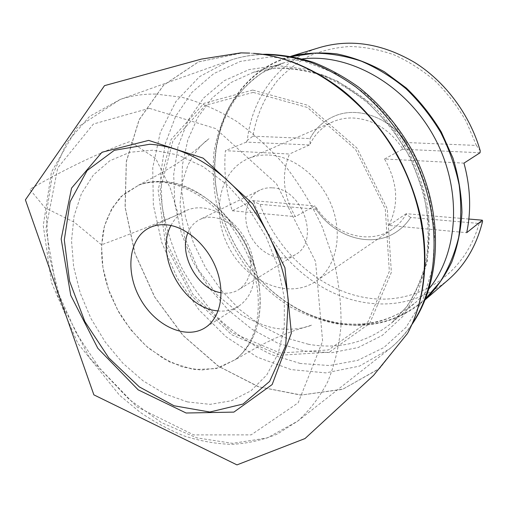 <?xml version="1.0" encoding="UTF-8"?>
<svg xmlns="http://www.w3.org/2000/svg" width="508" height="508" viewBox="0 0 508 508"><rect width="100%" height="100%" fill="white"/><g stroke="black" fill="none" stroke-linecap="round" stroke-linejoin="round"><path stroke-width="0.38" stroke-dasharray="2.54 1.91" d="M259.556 290.112C257.524 271.285 249.333 243.078 226.301 216.383C203.473 189.516 164.89 174.225 138.805 185.102L121.006 196.583C112.357 206.896 106.509 218.027 103.461 229.965C99.6 254.203 101.962 270.396 109.722 293.027L118.231 311.226C125.895 324.123 135.992 336.436 148.52 348.158L170.021 362.179L193.535 369.532L216.103 368.63L235.166 359.715C258.439 341.795 262.001 310.998 259.556 290.112M163.913 181.623C154.915 180.969 146.577 182.118 138.906 185.064L123.336 194.475L111.874 208.363L104.534 225.927L101.556 246.056L102.946 267.614L108.528 289.465L117.951 310.509L130.734 329.698L146.247 346.069L163.741 358.737L182.359 366.947L201.13 370.103L218.992 367.811L235.255 359.651C253.981 344.983 262.109 321.78 259.639 290.055C255.168 236.944 206.489 183.147 163.913 181.623M253.187 92.386L205.384 105.327L172.923 140.837L160.115 190.24L167.462 244.285L192.85 294.361L232.302 332.816L280.073 353.016L328.479 349.936L368.122 321.634L389.338 271.393L385.299 209.042L355.568 149.441L307.416 107.467L253.187 92.386M316.109 209.213L260.013 204.318L253.829 201.587L252.597 200.596L232.245 210.763C225.914 190.811 223.641 170.783 225.412 150.679L289.49 154.019C281.146 174.555 283.108 195.434 295.364 216.662L314.662 205.892L315.538 206.445C332.321 234.093 368.656 245.897 392.322 229.171C397.923 225.336 402.539 220.351 406.171 214.205L410.686 217.488C407.041 223.044 402.603 227.648 397.37 231.273C372.561 249.022 334.575 237.554 316.109 209.213L315.538 206.445M232.245 210.763L295.364 216.662M319.945 47.447C278.994 59.766 251.873 97.714 247.307 140.373L252.882 136.188C256.578 115.214 264.782 96.666 277.495 80.556C286.69 70.644 297.294 62.446 309.302 55.956C321.989 50.603 335.528 47.447 349.923 46.488C364.604 46.876 379.343 49.67 394.132 54.864C408.705 61.424 422.402 70.161 435.235 81.083C447.313 93.11 457.676 106.642 466.344 121.685L476.383 145.434L406.425 142.538L402.33 148.19L402.495 149.225L480.054 152.762M476.383 145.434L480.212 150.711M247.307 140.373L246.342 142.107L309.347 144.977L310.109 144.043L309.975 138.551C315.519 128.359 323.513 120.955 333.947 116.345C356.927 105.937 389.166 116.859 406.425 142.551M252.882 136.188L309.975 138.551C315.531 128.353 323.52 120.948 333.947 116.345L333.947 116.345C356.927 105.937 389.166 116.853 406.425 142.538M252.597 200.596L314.662 205.892M468.865 219.043L406.248 213.703L406.171 214.205M316.116 209.22C334.582 237.554 372.567 249.022 397.37 231.273C402.603 227.641 407.041 223.05 410.686 217.488L479.114 223.463L482.6 221.234M402.33 148.19C389.312 129.235 372.809 119.164 352.812 117.989C345.777 117.831 339.185 119.082 333.038 121.742C322.847 126.34 315.201 133.775 310.109 144.043M406.248 213.703L388.798 225.4L466.693 232.689M309.347 144.977L289.49 154.019M246.342 142.107L225.412 150.679M388.798 225.4C399.193 204.584 397.77 182.442 384.543 158.985L463.969 163.131M384.543 158.985L402.495 149.225M272.466 187.852C302.736 188.328 320.643 241.522 295.389 254.635C281.616 263.246 260.712 254.552 251.181 236.988C241.402 219.558 245.193 197.237 259.817 190.176C263.671 188.303 267.887 187.528 272.466 187.852M269.183 155.054C294.602 156.242 321.945 178.606 332.467 207.899C343.103 237.179 335.337 268.237 315.652 281.438C288.976 299.644 247.98 282.746 229.648 248.869C210.756 215.297 218.319 171.602 247.948 158.744C254.483 155.912 261.563 154.68 269.183 155.054M187.484 401.936L164.776 393.871L142.97 380.746L122.923 363.264L105.372 342.24L90.964 318.522L80.239 293.033L73.641 266.751L71.514 240.703L74.085 215.957L81.445 193.637L93.478 174.866L109.874 160.738L130.054 152.241L153.149 150.165L178.022 154.978L203.289 166.751L227.406 185.045L248.831 208.902L266.148 236.906L278.225 267.272L284.353 298.056L284.283 327.336L278.238 353.403L266.821 374.885L250.939 390.83L231.661 400.698L210.134 404.349L187.484 401.936M479.114 223.463C464.331 276.435 415.671 305.143 368.122 298.075C320.364 291.071 277.362 252.482 260.013 204.318M253.829 201.587C270.256 253.2 315.951 295.732 366.662 302.819C397.053 307.08 424.231 299.422 448.196 279.851M425.19 299.733L423.608 301.13C399.009 321.17 371.056 328.74 339.763 323.837C314.09 319.373 290.881 307.931 270.148 289.496C241.611 263.258 223.857 231.076 216.865 192.945C206.204 134.493 233.953 73.304 288.836 56.902L290.862 56.312M187.954 232.708C190.424 226.67 194.348 222.288 199.72 219.577C203.695 217.653 208.077 216.91 212.865 217.361C219.278 218.046 225.489 220.726 231.489 225.412C242.259 234.429 248.583 245.897 250.476 259.81C251.543 273.723 247.542 283.718 238.474 289.808C233.318 292.9 227.52 293.884 221.088 292.76M170.993 225.501C174.454 218.751 179.407 213.824 185.852 210.725C190.995 208.331 196.653 207.404 202.819 207.95C211.531 208.82 220.002 212.458 228.232 218.859C243.014 231.229 251.695 246.964 254.279 266.065C255.689 284.651 250.45 298.05 238.576 306.261C232.512 310.058 225.704 311.626 218.148 310.947M101.517 244.792L74.358 222.275L44.856 207.683L29.801 189.306C66.599 168.237 100.051 152.286 130.15 141.453L155.778 158.604L170.307 188.239L178.359 214.566L162.922 220.764C145.904 227.914 125.438 235.922 101.517 244.792M249.688 53.105L241.719 52.978L198.431 61.862L163.487 85.23L139.116 119.672L126.295 161.487L125.057 207.086L134.811 253.206L154.527 296.869L182.874 335.356L218.18 366.128L258.375 386.772L300.869 395.103L342.462 389.376L379.374 368.681L407.499 333.47L414.268 318.751M268.942 55.416L252.882 53.296M252.673 90.056L204.051 103.308L171.094 139.49L158.128 189.751L165.627 244.666L191.427 295.554L231.502 334.651L280.048 355.244L329.298 352.19L369.691 323.469L391.363 272.351L387.286 208.826L356.991 148.082L307.911 105.34L252.673 90.056M253.613 53.359L241.802 52.997L198.488 61.893L163.532 85.293L139.167 119.78L126.378 161.639L125.19 207.283L135.001 253.429L154.794 297.097L183.217 335.566L218.599 366.281L258.851 386.836L301.384 395.027L342.976 389.128L379.838 368.23L407.835 332.816M149.346 108.299L93.402 124.022L57.69 167.958L45.936 228.803L57.531 295.351L89.408 357.645L136.912 406.857L193.694 434.911L251.143 434.88L298.158 402.838L322.624 341.192L315.576 261.62L276.536 183.864L215.608 128.556L149.346 108.299M155.626 94.056L182.042 97.288C200.241 102.26 218.364 110.249 236.411 121.253C254.108 133.902 270.618 149.06 285.94 166.713C300.272 185.547 312.452 205.797 322.466 227.476L333.864 260.648C339.001 283.051 341.376 304.806 340.995 325.926C339.058 346.297 334.639 364.903 327.73 381.737C319.564 397.307 309.543 410.445 297.675 421.151L267.094 437.991L232.639 443.344L196.748 437.852L161.531 422.637L128.791 399.11L100.006 368.833L76.41 333.432L59.036 294.596L48.768 254.102L46.323 213.862L52.222 175.959L66.707 142.659L89.605 116.364L120.155 99.466C131.178 95.733 143.002 93.929 155.626 94.056M263.639 54.502C251.809 54.807 240.614 56.756 230.054 60.344L199.568 76.619L175.99 101.403L160.261 132.531L152.743 167.786L153.352 205.041L161.703 242.329L177.178 277.825L198.958 309.842L226.054 336.785L257.245 357.162L291.084 369.589L325.806 372.878L359.34 366.147L389.369 349.028C398.031 342.011 405.644 333.578 412.21 323.729M300.272 363.474L271.488 354.641C252.876 345.688 235.604 334.016 219.678 319.621C204.781 303.949 192.037 286.537 181.445 267.386C172.263 247.542 165.811 227.051 162.09 205.918L160.661 174.473L165.138 144.177L175.603 116.351L191.954 92.361L213.785 73.603L240.379 61.392L270.618 56.864L302.99 60.782L335.655 73.438L366.541 94.45L393.56 122.752L414.82 156.61L428.866 193.783L434.854 231.769L432.625 268.091L422.656 300.558L405.943 327.444L383.832 347.574L357.835 360.324L329.495 365.544L300.272 363.474M277.228 65.557L249.015 69.59L224.098 80.766L203.543 98.095L188.062 120.358L178.06 146.285L173.685 174.587L174.873 204.006L181.388 233.382L192.869 261.595L208.845 287.611L228.733 310.452L251.847 329.19L277.368 342.964L304.336 351.015L331.654 352.704L358.077 347.574L382.245 335.451L402.723 316.522L418.141 291.401L427.291 261.207L429.279 227.546L423.697 192.437L410.712 158.115L391.09 126.854L366.147 100.679L337.591 81.178L307.321 69.348L277.228 65.557M308.477 344.284L284.251 337.388L261.15 325.691L239.928 309.766L221.234 290.259L205.626 267.856L193.586 243.307L185.509 217.392L181.718 190.925L182.442 164.795L187.808 139.922L197.828 117.272L212.331 97.822L230.981 82.544L253.206 72.352L275.806 68.135C291.763 67.793 308.019 70.282 324.58 75.597C341.02 82.537 356.654 92.107 371.488 104.305C385.534 117.843 397.732 133.204 408.083 150.4C417.112 168.319 423.608 186.83 427.571 205.937C429.984 224.987 429.743 243.319 426.853 260.921C422.523 277.768 415.957 292.849 407.162 306.165L391.554 323.037C367.208 342.595 339.515 349.682 308.477 344.284M302.387 58.896L284.239 62.706L262.446 72.619C249.441 81.724 238.506 92.907 229.635 106.178C222.066 120.358 216.852 135.636 213.982 152.025C212.465 168.758 213.252 185.642 216.344 202.679C222.517 228.022 234.232 251.987 250.495 272.593C262.084 285.648 274.98 296.882 289.179 306.286C303.936 314.471 319.284 320.231 335.216 323.564C365.442 328.308 392.455 321.094 416.255 301.93L429.152 288.601M425.634 298.628C400.691 320.319 371.983 328.638 339.496 323.583C313.906 319.138 290.767 307.727 270.091 289.35C241.637 263.182 223.926 231.096 216.96 193.072C206.038 133.579 235.299 71.323 292.03 56.528M138.506 185.223L138.481 185.23C143.688 183.229 149.93 182.124 157.207 181.928C161.779 181.997 167.354 182.772 173.926 184.252C182.48 186.887 191.014 190.773 199.53 195.91C229.114 214.751 253.987 254.914 257.778 292.367C259.651 313.804 256.33 331.553 247.809 345.618C243.719 351.904 239.414 356.673 234.886 359.931L234.906 359.912M138.424 185.255L148.26 180.003C155.924 176.181 165.189 170.891 176.041 164.141C184.569 158.579 192.278 152.902 199.174 147.098L208.998 138.716C202.298 143.415 194.755 151.505 187.712 165.76L182.518 181.572L180.023 203.771L184.582 237.16L198.031 269.24L217.284 295.129L241.446 314.954C254.571 322.021 265.792 326.447 275.107 328.244C289.973 330.479 303.339 328.67 311.829 325.063L301.2 328.378C295.04 330.41 290.106 331.775 276.054 337.89C262.249 344.303 256.686 347.478 249.631 351.466L234.836 359.962M408.292 331.953C414.191 320.377 418.567 307.937 421.411 294.634M293.154 62.23C280.384 57.544 267.532 54.616 254.591 53.435M262.49 54.331C251.155 54.845 240.341 56.845 230.054 60.344L120.155 99.466L77.102 127.635L51.422 172.098L43.263 225.609L51.454 282.404L77.845 343.376L119.456 395.167L139.884 412.09C154.191 421.894 169.043 429.87 184.448 436.023C200.05 441.039 215.767 443.827 231.597 444.379C247.364 443.56 262.598 440.119 277.305 434.048L297.675 421.151L389.369 349.028C397.808 342.189 405.27 334.112 411.74 324.796M216.865 192.945L216.96 193.072C206.699 135.592 233.744 77.845 284.239 62.706L253.206 72.352L274.72 68.32C290.068 67.932 305.924 70.339 322.288 75.54C338.652 82.41 354.343 92.005 369.36 104.331C383.623 118.059 396.03 133.693 406.584 151.219C415.792 169.494 422.402 188.328 426.415 207.715C428.835 226.993 428.593 245.383 425.679 262.89C421.354 279.508 414.934 294.208 406.432 306.991L391.554 323.037L416.255 301.93C393.776 320.224 367.824 327.203 338.392 322.866C313.461 318.707 290.69 307.537 270.091 289.35L270.148 289.496M423.608 301.13L425.177 299.777M288.836 56.902L290.811 56.305M333.038 121.742L247.948 158.744M392.322 229.171L315.652 281.438M259.817 190.176L199.72 219.577M295.389 254.635L238.474 289.808M185.852 210.725L149.898 227.559M238.576 306.261L205.162 327.698M231.489 225.412L228.232 218.859M250.476 259.81L254.279 266.065"/><path stroke-width="0.76" d="M148.666 140.398L101.962 152.248L71.565 188.112L61.176 239.008L70.752 295.351L97.815 348.291L138.201 389.865L186.112 413.01L233.883 412.109L272.167 384.556L291.376 333.115L284.925 267.697L252.857 203.994L203.149 158.147L148.666 140.398M290.811 56.305L319.945 47.447C350.799 38.551 382.397 43.574 414.725 62.503C445.243 81.661 469.792 114.516 480.212 150.711L480.054 152.762L463.969 163.131C470.465 187.236 471.373 210.42 466.693 232.689L482.34 220.193L468.865 219.043M425.177 299.777L448.196 279.851C465.118 265.157 476.587 245.618 482.6 221.234L482.34 220.193M167.17 224.898C160.865 224.25 155.105 225.139 149.898 227.559C128.829 237.363 124.847 271.291 140.011 298.336C154.807 325.584 185.636 340.296 205.162 327.698C220.129 318.256 225.463 293.783 216.726 269.913C208.077 246.031 186.665 226.873 167.17 224.898M290.862 56.312C305.556 52.94 320.91 52.14 336.918 53.918C353.06 57.239 368.891 63.195 384.416 71.787L406.267 87.998C419.76 100.952 431.444 115.64 441.331 132.055L452.952 158.045C458.502 176.155 461.512 194.246 461.975 212.331C460.966 230.041 457.568 246.615 451.771 262.039C444.741 276.536 435.883 289.103 425.19 299.733M221.088 292.76C197.669 289.37 178.333 254.33 187.954 232.708M218.148 310.947L215.449 310.604C181.985 306.375 154.845 254.552 170.993 225.501M407.803 332.899C432.714 286.334 430.149 215.5 397.453 156.267C364.763 97.022 306.21 57.087 253.536 53.346M407.499 333.47L373.577 375.38L305.01 438.556L236.976 464.884L93.878 394.862L25.4 199.854L104.508 85.649L201.32 59.112L240.868 52.876L249.688 53.105M149.644 144.272L114.319 150.311L87.052 170.605L70.085 201.784L64.306 239.928L69.539 281.095L84.855 321.558L108.782 357.886L139.344 386.912L174.047 405.771L209.817 412.032L243.008 404.044L269.608 381.419L285.699 345.656L288.284 300.469C284.543 262.915 266.459 222.529 239.846 192.869C213.131 163.297 179.432 145.809 149.644 144.272M414.268 318.751C432.34 272.879 426.885 209.607 397.491 156.248C368.014 102.927 317.392 64.579 268.942 55.416M412.21 323.729C441.357 280.454 442.17 209.309 409.746 150.228C395.522 125.419 376.987 103.753 355.721 86.887C341.147 76.568 326.104 68.364 310.591 62.281C295.034 57.474 279.724 54.87 264.655 54.483L263.639 54.502M429.152 288.601C458.984 252.063 462.559 188.246 433.762 136.227C405.105 84.138 349.206 53.137 302.387 58.896M292.03 56.528L314.249 53.175C329.8 53.238 345.523 55.924 361.423 61.214C377.146 68.008 392.036 77.203 406.102 88.817C419.398 101.657 430.924 116.186 440.684 132.41C449.205 149.314 455.352 166.814 459.13 184.906C461.455 202.997 461.296 220.497 458.66 237.42C454.666 253.695 448.551 268.427 440.315 281.616L425.634 298.628M421.411 294.634C426.104 271.393 426.11 246.704 421.43 220.567C416.725 198.228 408.845 176.67 397.789 155.893C383.026 129.248 360.267 103.829 340.741 88.837C325.514 77.457 309.651 68.593 293.154 62.23M262.49 54.331L266.402 54.229C282.035 54.693 297.771 57.423 313.62 62.408C329.33 68.663 344.462 77 359.016 87.427C380.187 104.413 398.456 126.073 412.35 150.781C443.865 209.537 442.678 280.378 411.74 324.796"/></g></svg>
